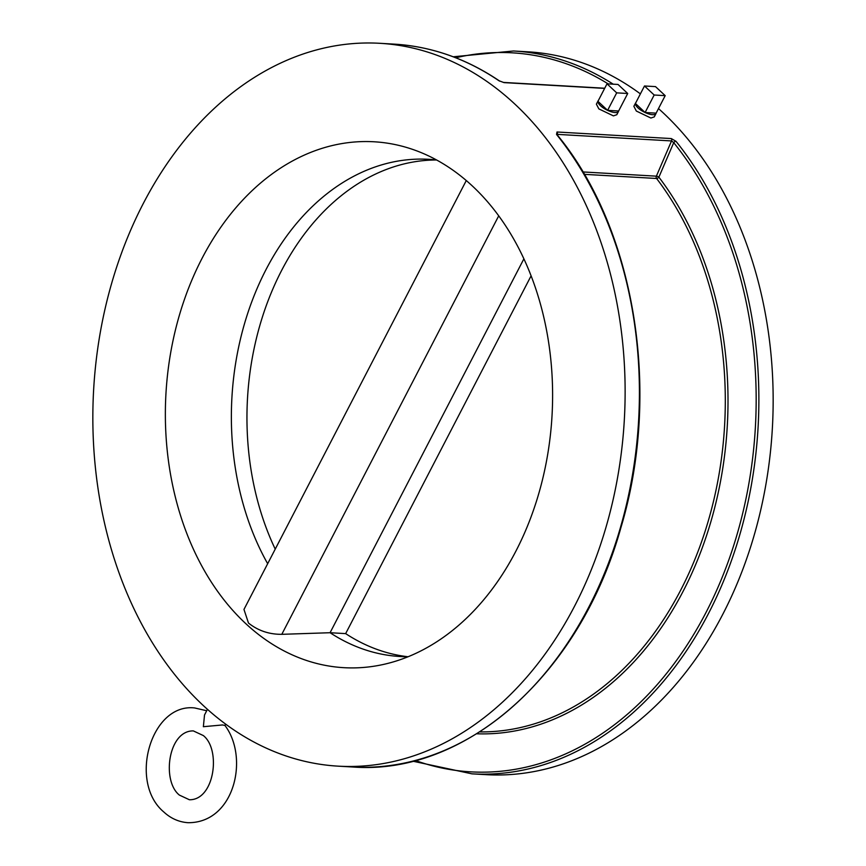 <?xml version="1.0" encoding="UTF-8"?>
<svg xmlns="http://www.w3.org/2000/svg" width="866" height="866" viewBox="0 0 866 866"><rect width="100%" height="100%" fill="white"/><g stroke="black" fill="none" stroke-linecap="round" stroke-linejoin="round"><path stroke-width="1.3" d="M207.45 709.33L204.517 714.991L203.369 726.704L222.454 724.961L224.911 725.416C249.365 757.598 234.502 823.079 188.074 822.7C178.894 822.05 170.775 818.457 163.739 811.918C128.19 782.15 150.965 702.889 194.666 707.955L206.714 710.748M407.951 656.742A249.007 182.802 93.3 0 1 345.653 633.62L330.076 632.721L281.796 634.323C269.153 634.421 258.046 630.665 248.488 623.055L243.963 609.447L466.276 180.561M523.887 258.826L330.076 632.721A249.007 182.802 -86.7 0 0 400.146 656.515A249.007 182.802 -86.7 0 0 408.092 656.742M245.598 623.466A263.383 193.345 -86.7 0 0 380.813 665.001A263.383 193.345 -86.7 0 0 546.284 462.26A263.383 193.345 -86.7 0 0 472.371 185.995A263.383 193.345 -86.7 0 0 410.473 148.671A263.383 193.345 -86.7 0 0 184.415 299.484A263.383 193.345 -86.7 0 0 245.598 623.466M635.861 102.643A11.496 4.059 27.4 0 0 635.568 103.022A11.496 4.059 27.4 0 0 635.417 103.476A11.496 4.059 27.4 0 0 645.105 112.515A11.496 4.059 27.4 0 0 652.618 114.702A11.496 4.059 27.4 0 0 655.973 113.598A11.496 4.059 27.4 0 0 656.125 113.143L665.196 95.65L655.508 86.611L644.488 85.983L654.176 95.011L665.196 95.65M635.568 103.022L633.869 106.302L636.337 111.043L650.896 118.036L654.274 116.878L655.973 113.598M598.374 100.488A11.496 4.059 27.4 0 0 598.081 100.867A11.496 4.059 27.4 0 0 597.941 101.322A11.496 4.059 27.4 0 0 607.618 110.361A11.496 4.059 27.4 0 0 615.141 112.548A11.496 4.059 27.4 0 0 618.486 111.443A11.496 4.059 27.4 0 0 618.638 110.989L627.709 93.496L618.021 84.457L607.012 83.829L616.689 92.857L627.709 93.496M598.081 100.867L596.382 104.147L598.85 108.889L613.409 115.882L616.798 114.723L618.486 111.443M499.563 81.123A1.916 1.191 124.2 0 0 499.325 80.852A1.916 1.191 124.2 0 0 498.913 80.722L504.055 82.616L604.641 88.397M556.535 134.447A1.916 1.007 -38.9 0 1 557.055 134.674C635.2 229.133 661.646 392.071 620.944 527.491C580.447 673.499 466.114 775.817 352.505 766.984A362.031 265.765 -86.7 0 0 616.408 540.698A362.031 265.765 -86.7 0 0 556.535 134.447L557.011 132L671.28 138.56L675.989 141.31A362.031 265.765 93.3 0 1 735.873 547.561A362.031 265.765 93.3 0 1 471.97 773.847L486.248 774.669A362.031 265.765 -86.7 0 0 756.852 525.619A362.031 265.765 -86.7 0 0 662.869 112.569A362.031 265.765 -86.7 0 0 658.485 108.586M640.396 93.874A362.031 265.765 -86.7 0 0 527.784 51.808L513.495 50.986A362.031 265.765 93.3 0 1 613.225 84.186M514.837 104.072A362.031 265.765 -86.7 0 0 379.752 43.3A362.031 265.765 -86.7 0 0 109.148 292.34A362.031 265.765 -86.7 0 0 203.131 705.389A362.031 265.765 -86.7 0 0 338.216 766.161A362.031 265.765 -86.7 0 0 608.82 517.121A362.031 265.765 -86.7 0 0 514.837 104.072M275.226 549.131A249.007 182.802 93.3 0 1 271.285 292.686A249.007 182.802 93.3 0 1 436.486 159.983M436.626 160.004A249.007 182.802 -86.7 0 0 428.713 159.312A249.007 182.802 -86.7 0 0 254.139 295.631A249.007 182.802 -86.7 0 0 267.67 563.712M345.653 633.62L531.096 275.853M644.488 85.983L635.417 103.476L645.105 112.515L656.125 113.143M645.105 112.515L654.176 95.011M607.012 83.829L597.941 101.322L607.618 110.361L618.638 110.989M607.618 110.361L616.689 92.857M582.905 171.944L656.374 176.166L671.54 140.931L673.726 142.663L658.885 177.162A321.806 236.234 93.3 0 1 707.024 534.127A321.806 236.234 93.3 0 1 476.69 733.783M675.989 141.31A1.916 1.007 141.1 0 0 673.726 142.663A360.115 264.357 -86.7 0 1 720.458 581.53A360.115 264.357 -86.7 0 1 415.388 760.5M498.913 80.722A362.031 265.765 -86.7 0 0 394.03 44.123C431.29 46.385 466.384 58.628 499.325 80.852L503.492 82.422A1.916 1.407 93.3 0 1 504.055 82.616M479.688 731.9A319.89 234.838 -86.7 0 0 705.303 530.663A319.89 234.838 -86.7 0 0 656.59 178.483L584.323 174.337M608.192 83.894A360.115 264.357 -86.7 0 0 455.754 57.762M498.719 215.84L281.796 634.323M671.28 138.56A1.916 1.407 93.3 0 1 671.54 140.931L557.26 134.371A1.916 1.407 93.3 0 0 557.011 132M656.59 178.483A1.916 0.985 142.7 0 0 658.885 177.162A1.916 0.574 -156.7 0 0 656.374 176.166A1.916 1.407 -86.7 0 0 656.59 178.483M179.414 795.107L189.394 799.751C214.616 800.216 221.187 749.534 203.315 735.559L193.345 730.904C168.112 730.439 161.552 781.121 179.414 795.107M225.669 724.128L224.965 725.481M394.03 44.123L379.752 43.3M352.505 766.984L338.216 766.161M412.768 761.182L471.97 773.847M604.728 88.235L503.492 82.422M513.495 50.986L453.232 56.788"/></g></svg>
